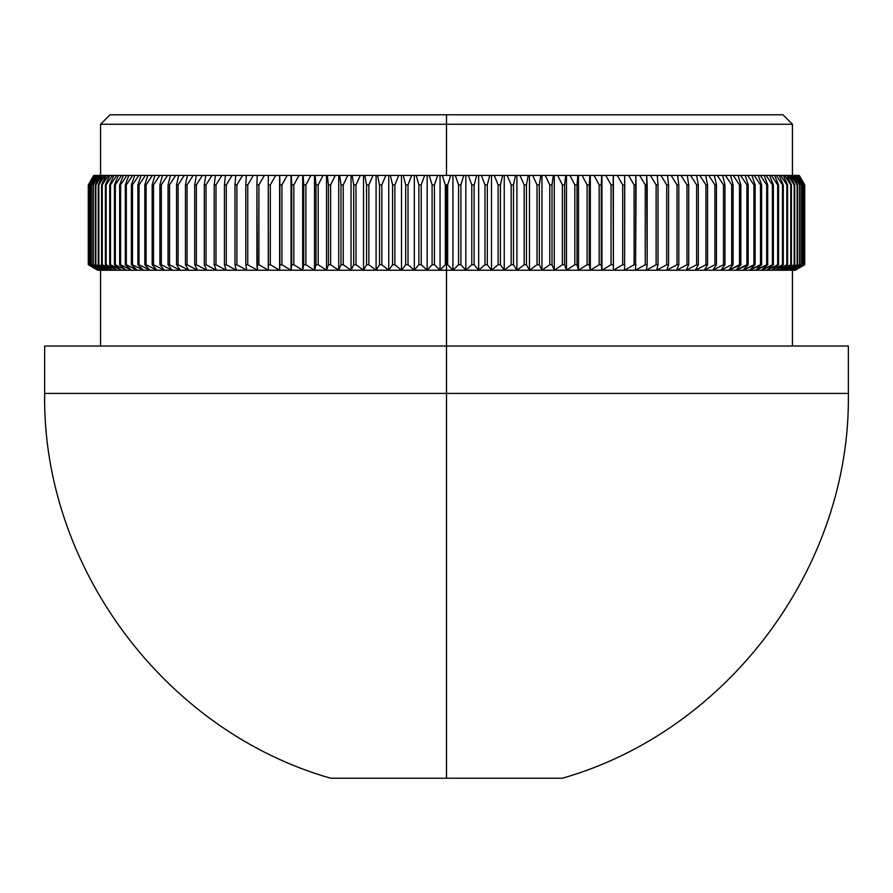 <?xml version="1.0" encoding="UTF-8"?>
<svg xmlns="http://www.w3.org/2000/svg" width="893" height="893" viewBox="0 0 893 893"><rect width="100%" height="100%" fill="white"/><g stroke="black" fill="none" stroke-linecap="round" stroke-linejoin="round"><path stroke-width="1.34" d="M446.5 124.261L792.437 124.261L446.5 124.261L446.5 175.441L446.5 124.261L100.563 124.261L446.5 124.261L446.5 114.784L446.5 124.261M782.96 114.784L446.5 114.784L782.96 114.784L792.437 124.261L792.437 175.441M101.534 270.222L91.399 264.741L91.399 184.918L97.237 175.441L97.917 175.441L92.995 184.918L92.995 264.741L101.534 270.222L97.728 270.222L88.284 264.741L97.728 270.222L99.871 270.222L89.88 264.741L98.677 270.222L88.731 264.741L97.962 270.222L88.284 264.741L88.284 184.918L93.732 175.441L88.284 184.918L93.877 175.441L88.284 184.918L88.284 264.741L88.329 184.918L93.877 175.441L94.524 175.441L88.731 184.918L88.731 264.741L88.865 184.918L94.524 175.441L95.64 175.441L94.859 175.441L89.668 184.918L89.668 264.741L89.88 184.918L95.64 175.441L97.237 175.441L96.143 175.441L91.086 184.918L97.237 175.441L99.313 175.441L97.917 175.441L92.995 184.918L99.313 175.441L101.858 175.441L100.161 175.441L95.384 184.918L101.858 175.441L104.872 175.441L102.874 175.441L98.263 184.918L104.872 175.441L108.366 175.441L106.055 175.441L101.601 184.918L108.366 175.441L112.306 175.441L109.705 175.441L105.419 184.918L106.144 184.918L112.306 175.441L116.715 175.441L113.813 175.441L109.705 184.918L110.509 184.918L116.715 175.441L121.571 175.441L118.378 175.441L114.449 184.918L115.331 184.918L121.571 175.441L126.873 175.441L123.39 175.441L119.64 184.918L120.611 184.918L126.873 175.441L132.599 175.441L128.849 175.441L125.288 184.918L126.326 184.918L132.599 175.441L138.761 175.441L134.731 175.441L131.36 184.918L132.488 184.918L138.761 175.441L145.347 175.441L141.049 175.441L137.879 184.918L139.074 184.918L145.347 175.441L152.346 175.441L147.78 175.441L144.811 184.918L146.084 184.918L152.346 175.441L159.747 175.441L154.924 175.441L152.156 184.918L153.496 184.918L159.747 175.441L167.527 175.441L162.459 175.441L159.903 184.918L161.32 184.918L167.527 175.441L175.698 175.441L170.384 175.441L168.04 184.918L169.525 184.918L175.698 175.441L184.237 175.441L178.689 175.441L176.557 184.918L178.109 184.918L184.237 175.441L193.145 175.441L187.351 175.441L185.454 184.918L187.061 184.918L193.145 175.441L202.387 175.441L196.371 175.441L194.696 184.918L196.371 184.918L202.387 175.441L211.965 175.441L205.736 175.441L204.285 184.918L206.015 184.918L211.965 175.441L221.855 175.441L215.425 175.441L214.197 184.918L215.994 184.918L221.855 175.441L232.068 175.441L225.438 175.441L224.433 184.918L226.286 184.918L232.068 175.441L242.561 175.441L235.752 175.441L234.982 184.918L236.868 184.918L242.561 175.441L253.333 175.441L246.345 175.441L245.809 184.918L247.752 184.918L253.333 175.441L264.373 175.441L257.217 175.441L256.905 184.918L258.903 184.918L264.373 175.441L275.669 175.441L268.346 175.441L268.268 184.918L270.311 184.918L275.669 175.441L287.189 175.441L279.721 175.441L279.877 184.918L281.954 184.918L287.189 175.441L298.932 175.441L291.319 175.441L291.71 184.918L293.83 184.918L298.932 175.441L310.864 175.441L303.14 175.441L303.754 184.918L305.908 184.918L310.864 175.441L322.998 175.441L315.14 175.441L315.988 184.918L318.176 184.918L322.998 175.441L335.288 175.441L327.329 175.441L328.412 184.918L330.622 184.918L335.288 175.441L347.734 175.441L339.686 175.441L340.992 184.918L343.236 184.918L347.734 175.441L360.325 175.441L352.177 175.441L353.706 184.918L355.972 184.918L360.325 175.441L373.017 175.441L364.802 175.441L366.565 184.918L368.842 184.918L373.017 175.441L385.821 175.441L377.538 175.441L379.514 184.918L381.824 184.918L385.821 175.441L398.702 175.441L390.375 175.441L392.574 184.918L394.885 184.918L398.702 175.441L411.651 175.441L403.279 175.441L405.69 184.918L408.023 184.918L411.651 175.441L424.644 175.441L416.25 175.441L418.873 184.918L421.217 184.918L424.644 175.441L437.67 175.441L429.254 175.441L432.089 184.918L434.433 184.918L437.67 175.441L450.708 175.441L442.292 175.441L445.328 184.918L447.672 184.918L450.708 175.441L463.746 175.441L455.33 175.441L458.567 184.918L460.911 184.918L463.746 175.441L476.75 175.441L468.356 175.441L471.783 184.918L474.127 184.918L476.75 175.441L489.721 175.441L481.349 175.441L484.977 184.918L487.31 184.918L489.721 175.441L502.625 175.441L494.298 175.441L498.115 184.918L500.426 184.918L502.625 175.441L515.462 175.441L507.179 175.441L511.176 184.918L513.486 184.918L515.462 175.441L528.198 175.441L519.983 175.441L524.158 184.918L526.435 184.918L528.198 175.441L540.823 175.441L532.674 175.441L537.028 184.918L539.294 184.918L540.823 175.441L553.314 175.441L545.266 175.441L549.764 184.918L552.008 184.918L553.314 175.441L565.671 175.441L557.712 175.441L562.378 184.918L564.588 184.918L565.671 175.441L577.86 175.441L570.002 175.441L574.824 184.918L577.012 184.918L577.86 175.441L589.86 175.441L582.136 175.441L587.092 184.918L589.246 184.918L589.86 175.441L601.681 175.441L594.068 175.441L599.17 184.918L601.29 184.918L601.681 175.441L613.279 175.441L605.811 175.441L611.046 184.918L613.123 184.918L613.279 175.441L624.654 175.441L617.331 175.441L622.689 184.918L624.732 184.918L624.654 175.441L635.783 175.441L628.627 175.441L634.097 184.918L636.095 184.918L635.783 175.441L646.655 175.441L639.667 175.441L645.248 184.918L647.191 184.918L646.655 175.441L657.248 175.441L650.439 175.441L656.132 184.918L658.018 184.918L657.248 175.441L667.562 175.441L660.932 175.441L666.714 184.918L668.567 184.918L667.562 175.441L677.575 175.441L671.145 175.441L677.006 184.918L678.803 184.918L677.575 175.441L687.264 175.441L681.035 175.441L686.985 184.918L688.715 184.918L687.264 175.441L696.629 175.441L690.613 175.441L696.629 184.918L698.304 184.918L696.629 175.441L705.649 175.441L699.855 175.441L705.939 184.918L707.546 184.918L705.649 175.441L714.311 175.441L708.763 175.441L714.891 184.918L716.443 184.918L714.311 175.441L722.616 175.441L717.302 175.441L723.475 184.918L724.96 184.918L722.616 175.441L730.541 175.441L725.473 175.441L731.68 184.918L733.097 184.918L730.541 175.441L738.076 175.441L733.253 175.441L739.504 184.918L740.844 184.918L738.076 175.441L745.22 175.441L740.654 175.441L746.916 184.918L748.189 184.918L745.22 175.441L751.951 175.441L747.653 175.441L753.926 184.918L755.121 184.918L751.951 175.441L758.269 175.441L754.239 175.441L760.512 184.918L761.64 184.918L758.269 175.441L764.151 175.441L760.401 175.441L766.674 184.918L767.712 184.918L764.151 175.441L769.61 175.441L766.127 175.441L772.389 184.918L773.36 184.918L769.61 175.441L774.622 175.441L771.429 175.441L777.669 184.918L778.551 184.918L774.622 175.441L779.187 175.441L776.285 175.441L782.491 184.918L783.295 184.918L779.187 175.441L783.295 175.441L780.694 175.441L786.856 184.918L787.581 184.918L783.295 175.441L786.945 175.441L784.634 175.441L791.399 184.918L786.945 175.441L790.126 175.441L788.128 175.441L794.737 184.918L790.126 175.441L792.839 175.441L791.142 175.441L797.616 184.918L792.839 175.441L795.083 175.441L793.687 175.441L800.005 184.918L795.083 175.441L796.857 175.441L795.763 175.441L801.914 184.918L796.857 175.441L798.141 175.441L797.36 175.441L803.332 184.918L798.141 175.441L798.945 175.441L804.269 184.918L799.268 175.441L804.716 184.918L799.123 175.441L804.716 184.918L804.716 264.741L795.272 270.222L804.716 264.741L795.272 270.222L446.5 270.222L446.5 393.422L848.35 393.422L446.5 393.422L446.5 778.216L562.344 778.216L446.5 778.216L446.5 393.422L44.65 393.422L446.5 393.422L446.5 346.037L44.65 346.037L848.35 346.037L446.5 346.037L446.5 264.741L445.328 264.741L440.059 270.222L795.272 270.222L804.716 264.741L804.716 184.918L804.716 264.741L795.038 270.222L804.269 264.741L804.269 184.918L804.269 264.741L794.323 270.222L803.332 264.741L803.332 184.918L803.332 264.741L793.129 270.222L801.914 264.741L801.914 184.918L801.914 264.741L791.466 270.222L800.005 264.741L800.005 184.918L800.005 264.741L789.334 270.222L797.616 264.741L797.616 184.918L797.616 264.741L786.733 270.222L794.737 264.741L794.737 184.918L794.737 264.741L783.663 270.222L791.399 264.741L791.399 184.918L790.751 184.918L790.751 264.741L791.399 264.741L780.136 270.222L787.581 264.741L787.581 184.918L786.856 184.918L786.856 264.741L787.581 264.741L776.162 270.222L783.295 264.741L783.295 184.918L782.491 184.918L782.491 264.741L783.295 264.741L771.719 270.222L778.551 264.741L778.551 184.918L777.669 184.918L777.669 264.741L778.551 264.741L766.841 270.222L773.36 264.741L773.36 184.918L772.389 184.918L772.389 264.741L773.36 264.741L761.528 270.222L767.712 264.741L767.712 184.918L766.674 184.918L766.674 264.741L767.712 264.741L755.779 270.222L761.64 264.741L761.64 184.918L760.512 184.918L760.512 264.741L761.64 264.741L749.618 270.222L755.121 264.741L755.121 184.918L753.926 184.918L753.926 264.741L755.121 264.741L743.032 270.222L748.189 264.741L748.189 184.918L746.916 184.918L746.916 264.741L748.189 264.741L736.044 270.222L740.844 264.741L740.844 184.918L739.504 184.918L739.504 264.741L740.844 264.741L728.666 270.222L733.097 264.741L733.097 184.918L731.68 184.918L731.68 264.741L733.097 264.741L731.68 264.741L720.897 270.222L724.96 264.741L724.96 184.918L723.475 184.918L723.475 264.741L724.96 264.741L723.475 264.741L712.759 270.222L716.443 264.741L716.443 184.918L714.891 184.918L714.891 264.741L716.443 264.741L714.891 264.741L704.253 270.222L707.546 264.741L707.546 184.918L705.939 184.918L705.939 264.741L707.546 264.741L705.939 264.741L695.39 270.222L698.304 264.741L698.304 184.918L696.629 184.918L696.629 264.741L698.304 264.741L696.629 264.741L686.192 270.222L688.715 264.741L688.715 184.918L686.985 184.918L686.985 264.741L688.715 264.741L686.985 264.741L676.671 270.222L678.803 264.741L678.803 184.918L677.006 184.918L677.006 264.741L678.803 264.741L677.006 264.741L666.825 270.222L668.567 264.741L668.567 184.918L666.714 184.918L666.714 264.741L668.567 264.741L666.714 264.741L656.679 270.222L658.018 264.741L658.018 184.918L656.132 184.918L656.132 264.741L658.018 264.741L656.132 264.741L646.253 270.222L647.191 264.741L647.191 184.918L645.248 184.918L645.248 264.741L647.191 264.741L645.248 264.741L635.559 270.222L636.095 184.918L634.097 184.918L634.097 264.741L636.095 264.741L634.097 264.741L624.598 270.222L624.732 184.918L622.689 184.918L622.689 264.741L624.732 264.741L622.689 264.741L613.391 270.222L613.123 184.918L611.046 184.918L611.046 264.741L613.123 264.741L611.046 264.741L601.96 270.222L601.29 264.741L601.29 184.918L599.17 184.918L599.17 264.741L601.29 264.741L599.17 264.741L590.318 270.222L589.246 264.741L589.246 184.918L587.092 184.918L587.092 264.741L589.246 264.741L587.092 264.741L578.485 270.222L577.012 264.741L577.012 184.918L574.824 184.918L574.824 264.741L577.012 264.741L574.824 264.741L566.463 270.222L564.588 264.741L564.588 184.918L562.378 184.918L562.378 264.741L564.588 264.741L562.378 264.741L554.274 270.222L552.008 264.741L552.008 184.918L549.764 184.918L549.764 264.741L552.008 264.741L549.764 264.741L541.951 270.222L539.294 264.741L539.294 184.918L537.028 184.918L537.028 264.741L539.294 264.741L537.028 264.741L529.482 270.222L526.435 264.741L526.435 184.918L524.158 184.918L524.158 264.741L526.435 264.741L524.158 264.741L516.913 270.222L513.486 264.741L513.486 184.918L511.176 184.918L511.176 264.741L513.486 264.741L511.176 264.741L504.244 270.222L500.426 264.741L500.426 184.918L498.115 184.918L498.115 264.741L500.426 264.741L498.115 264.741L491.496 270.222L487.31 264.741L487.31 184.918L484.977 184.918L484.977 264.741L487.31 264.741L484.977 264.741L478.681 270.222L474.127 264.741L474.127 184.918L471.783 184.918L471.783 264.741L474.127 264.741L471.783 264.741L465.822 270.222L460.911 264.741L460.911 184.918L458.567 184.918L458.567 264.741L460.911 264.741L458.567 264.741L452.941 270.222L447.672 264.741L447.672 184.918L445.328 184.918L445.328 264.741L446.5 264.741L446.5 184.918L446.5 264.741L447.672 264.741L446.5 264.741L446.5 270.222L440.059 270.222L434.433 264.741L434.433 184.918L432.089 184.918L432.089 264.741L434.433 264.741L432.089 264.741L427.178 270.222L440.059 270.222L427.178 270.222L421.217 264.741L421.217 184.918L418.873 184.918L418.873 264.741L421.217 264.741L418.873 264.741L414.319 270.222L427.178 270.222L414.319 270.222L408.023 264.741L408.023 184.918L405.69 184.918L405.69 264.741L408.023 264.741L405.69 264.741L401.504 270.222L414.319 270.222L401.504 270.222L394.885 264.741L394.885 184.918L392.574 184.918L392.574 264.741L394.885 264.741L392.574 264.741L388.756 270.222L401.504 270.222L388.756 270.222L381.824 264.741L381.824 184.918L379.514 184.918L379.514 264.741L381.824 264.741L379.514 264.741L376.087 270.222L388.756 270.222L376.087 270.222L368.842 264.741L368.842 184.918L366.565 184.918L366.565 264.741L368.842 264.741L366.565 264.741L363.518 270.222L376.087 270.222L363.518 270.222L355.972 264.741L355.972 184.918L353.706 184.918L353.706 264.741L355.972 264.741L353.706 264.741L351.049 270.222L363.518 270.222L351.049 270.222L343.236 264.741L343.236 184.918L340.992 184.918L340.992 264.741L343.236 264.741L340.992 264.741L338.726 270.222L351.049 270.222L338.726 270.222L330.622 264.741L330.622 184.918L328.412 184.918L328.412 264.741L330.622 264.741L328.412 264.741L326.537 270.222L338.726 270.222L326.537 270.222L318.176 264.741L318.176 184.918L315.988 184.918L315.988 264.741L318.176 264.741L315.988 264.741L314.515 270.222L326.537 270.222L314.515 270.222L305.908 264.741L305.908 184.918L303.754 184.918L303.754 264.741L305.908 264.741L303.754 264.741L302.682 270.222L314.515 270.222L302.682 270.222L293.83 264.741L293.83 184.918L291.71 184.918L291.71 264.741L293.83 264.741L291.71 264.741L291.04 270.222L302.682 270.222L291.04 270.222L281.954 264.741L281.954 184.918L279.877 184.918L279.877 264.741L281.954 264.741L279.877 264.741L279.609 270.222L291.04 270.222L279.609 270.222L270.311 264.741L270.311 184.918L268.268 184.918L268.268 264.741L270.311 264.741L268.268 264.741L268.402 270.222L279.609 270.222L268.402 270.222L258.903 264.741L258.903 184.918L256.905 184.918L256.905 264.741L258.903 264.741L256.905 264.741L257.441 270.222L268.402 270.222L257.441 270.222L247.752 264.741L247.752 184.918L245.809 184.918L245.809 264.741L247.752 264.741L245.809 264.741L246.747 270.222L257.441 270.222L246.747 270.222L236.868 264.741L236.868 184.918L234.982 184.918L234.982 264.741L236.868 264.741L234.982 264.741L236.321 270.222L246.747 270.222L236.321 270.222L226.286 264.741L226.286 184.918L224.433 184.918L224.433 264.741L226.286 264.741L224.433 264.741L226.175 270.222L236.321 270.222L226.175 270.222L215.994 264.741L215.994 184.918L214.197 184.918L214.197 264.741L215.994 264.741L214.197 264.741L216.329 270.222L226.175 270.222L216.329 270.222L206.015 264.741L206.015 184.918L204.285 184.918L204.285 264.741L206.015 264.741L204.285 264.741L206.808 270.222L216.329 270.222L206.808 270.222L196.371 264.741L196.371 184.918L194.696 184.918L194.696 264.741L196.371 264.741L194.696 264.741L197.61 270.222L206.808 270.222L197.61 270.222L187.061 264.741L187.061 184.918L185.454 184.918L185.454 264.741L187.061 264.741L185.454 264.741L188.747 270.222L197.61 270.222L188.747 270.222L178.109 264.741L178.109 184.918L176.557 184.918L176.557 264.741L178.109 264.741L176.557 264.741L180.241 270.222L188.747 270.222L180.241 270.222L169.525 264.741L169.525 184.918L168.04 184.918L168.04 264.741L169.525 264.741L168.04 264.741L172.103 270.222L180.241 270.222L172.103 270.222L161.32 264.741L161.32 184.918L159.903 184.918L159.903 264.741L161.32 264.741L159.903 264.741L164.334 270.222L172.103 270.222L164.334 270.222L153.496 264.741L153.496 184.918L152.156 184.918L152.156 264.741L153.496 264.741L152.156 264.741L156.956 270.222L164.334 270.222L156.956 270.222L146.084 264.741L146.084 184.918L144.811 184.918L144.811 264.741L146.084 264.741L144.811 264.741L149.968 270.222L156.956 270.222L149.968 270.222L139.074 264.741L139.074 184.918L137.879 184.918L137.879 264.741L139.074 264.741L137.879 264.741L143.382 270.222L149.968 270.222L143.382 270.222L132.488 264.741L132.488 184.918L131.36 184.918L131.36 264.741L132.488 264.741L131.36 264.741L137.221 270.222L143.382 270.222L137.221 270.222L126.326 264.741L126.326 184.918L125.288 184.918L125.288 264.741L126.326 264.741L125.288 264.741L131.472 270.222L137.221 270.222L131.472 270.222L120.611 264.741L120.611 184.918L119.64 184.918L119.64 264.741L120.611 264.741L119.64 264.741L126.159 270.222L131.472 270.222L126.159 270.222L115.331 264.741L115.331 184.918L114.449 184.918L114.449 264.741L121.281 270.222L126.159 270.222L121.281 270.222L110.509 264.741L110.509 184.918L109.705 184.918L109.705 264.741L116.838 270.222L121.281 270.222L116.838 270.222L106.144 264.741L106.144 184.918L105.419 184.918L105.419 264.741L112.864 270.222L116.838 270.222L112.864 270.222L102.248 264.741L102.248 184.918L101.601 184.918L101.601 264.741L109.337 270.222L112.864 270.222L109.337 270.222L98.822 264.741L98.822 184.918L98.263 264.741L106.267 270.222L109.337 270.222L106.267 270.222L95.864 264.741L95.864 184.918L95.384 264.741L103.666 270.222L106.267 270.222L103.666 270.222L93.385 264.741L92.995 184.918L92.995 264.741L101.534 270.222L103.666 270.222L101.534 270.222L91.399 264.741L91.086 184.918L91.086 264.741L99.871 270.222L101.534 270.222L100.563 270.222L100.563 346.037M330.656 778.216L446.5 778.216L330.656 778.216C164.368 730.943 41.971 566.251 44.65 393.422L44.65 346.037M110.04 114.784L446.5 114.784L110.04 114.784L100.563 124.261L100.563 175.441M799.268 175.441L804.716 184.918L799.268 175.441M88.284 264.741L97.728 270.222L88.284 264.741M88.731 184.918L88.731 264.741L97.962 270.222L88.329 264.741L88.329 184.918L94.055 175.441L88.731 184.918M89.668 184.918L89.668 264.741L98.677 270.222L88.865 264.741L88.865 184.918L94.859 175.441L89.668 184.918M91.086 184.918L91.086 264.741L99.871 270.222L89.88 264.741L89.88 184.918L96.143 175.441L91.086 184.918M95.384 184.918L95.384 264.741L103.666 270.222L93.385 264.741L93.385 184.918L99.313 175.441L100.161 175.441L95.384 184.918M98.263 184.918L98.263 264.741L106.267 270.222L95.864 264.741L95.864 184.918L101.858 175.441L102.874 175.441L98.263 184.918M101.601 184.918L101.601 264.741L109.337 270.222L98.822 264.741L98.822 184.918L104.872 175.441L106.055 175.441L101.601 184.918M105.419 184.918L105.419 264.741L112.864 270.222L102.248 264.741L102.248 184.918L108.366 175.441L109.705 175.441L105.419 184.918M113.813 175.441L109.705 184.918L109.705 264.741L116.838 270.222L106.144 264.741L106.144 184.918L112.306 175.441M114.449 184.918L114.449 264.741L121.281 270.222L110.509 264.741L110.509 184.918L116.715 175.441L118.378 175.441L114.449 184.918M119.64 184.918L119.64 264.741L126.159 270.222L115.331 264.741L115.331 184.918L121.571 175.441L123.39 175.441L119.64 184.918M128.849 175.441L125.288 184.918L125.288 264.741L131.472 270.222L120.611 264.741L120.611 184.918L126.873 175.441M131.36 184.918L131.36 264.741L137.221 270.222L126.326 264.741L126.326 184.918L132.599 175.441L134.731 175.441L131.36 184.918M137.879 184.918L137.879 264.741L143.382 270.222L132.488 264.741L132.488 184.918L138.761 175.441L141.049 175.441L137.879 184.918M144.811 184.918L144.811 264.741L149.968 270.222L139.074 264.741L139.074 184.918L145.347 175.441L147.78 175.441L144.811 184.918M152.156 184.918L152.156 264.741L156.956 270.222L146.084 264.741L146.084 184.918L152.346 175.441L154.924 175.441L152.156 184.918M159.903 184.918L159.903 264.741L164.334 270.222L153.496 264.741L153.496 184.918L159.747 175.441L162.459 175.441L159.903 184.918M168.04 184.918L168.04 264.741L172.103 270.222L161.32 264.741L161.32 184.918L167.527 175.441L170.384 175.441L168.04 184.918M176.557 184.918L176.557 264.741L180.241 270.222L169.525 264.741L169.525 184.918L175.698 175.441L178.689 175.441L176.557 184.918M185.454 184.918L185.454 264.741L188.747 270.222L178.109 264.741L178.109 184.918L184.237 175.441L187.351 175.441L185.454 184.918M194.696 184.918L194.696 264.741L197.61 270.222L187.061 264.741L187.061 184.918L193.145 175.441L196.371 175.441L194.696 184.918M204.285 184.918L204.285 264.741L206.808 270.222L196.371 264.741L196.371 184.918L202.387 175.441L205.736 175.441L204.285 184.918M214.197 184.918L214.197 264.741L216.329 270.222L206.015 264.741L206.015 184.918L211.965 175.441L215.425 175.441L214.197 184.918M224.433 184.918L224.433 264.741L226.175 270.222L215.994 264.741L215.994 184.918L221.855 175.441L225.438 175.441L224.433 184.918M234.982 184.918L234.982 264.741L236.321 270.222L226.286 264.741L226.286 184.918L232.068 175.441L235.752 175.441L234.982 184.918M245.809 184.918L245.809 264.741L246.747 270.222L236.868 264.741L236.868 184.918L242.561 175.441L246.345 175.441L245.809 184.918M256.905 184.918L257.441 270.222L247.752 264.741L247.752 184.918L253.333 175.441L257.217 175.441L256.905 184.918M268.268 184.918L268.402 270.222L258.903 264.741L258.903 184.918L264.373 175.441L268.346 175.441L268.268 184.918M279.877 184.918L279.609 270.222L279.877 184.918M275.669 175.441L279.609 175.441L279.609 270.222L270.311 264.741L270.311 184.918L275.669 175.441M291.71 184.918L291.71 264.741L291.04 270.222L291.04 175.441L291.71 184.918M287.189 175.441L291.04 175.441L291.04 270.222L281.954 264.741L281.954 184.918L287.189 175.441M303.754 184.918L303.754 264.741L302.682 270.222L302.682 175.441L303.754 184.918M298.932 175.441L302.682 175.441L302.682 270.222L293.83 264.741L293.83 184.918L298.932 175.441M315.988 184.918L315.988 264.741L314.515 270.222L314.515 175.441L315.14 175.441L315.988 184.918M310.864 175.441L314.515 175.441L314.515 270.222L305.908 264.741L305.908 184.918L310.864 175.441M328.412 184.918L328.412 264.741L326.537 270.222L326.537 175.441L327.329 175.441L328.412 184.918M322.998 175.441L326.537 175.441L326.537 270.222L318.176 264.741L318.176 184.918L322.998 175.441M340.992 184.918L340.992 264.741L338.726 270.222L338.726 175.441L339.686 175.441L340.992 184.918M335.288 175.441L338.726 175.441L338.726 270.222L330.622 264.741L330.622 184.918L335.288 175.441M353.706 184.918L353.706 264.741L351.049 270.222L351.049 175.441L352.177 175.441L353.706 184.918M347.734 175.441L351.049 175.441L351.049 270.222L343.236 264.741L343.236 184.918L347.734 175.441M366.565 184.918L366.565 264.741L363.518 270.222L363.518 175.441L364.802 175.441L366.565 184.918M360.325 175.441L363.518 175.441L363.518 270.222L355.972 264.741L355.972 184.918L360.325 175.441M379.514 184.918L379.514 264.741L376.087 270.222L376.087 175.441L377.538 175.441L379.514 184.918M373.017 175.441L376.087 175.441L376.087 270.222L368.842 264.741L368.842 184.918L373.017 175.441M392.574 184.918L392.574 264.741L388.756 270.222L388.756 175.441L390.375 175.441L392.574 184.918M385.821 175.441L388.756 175.441L388.756 270.222L381.824 264.741L381.824 184.918L385.821 175.441M405.69 184.918L405.69 264.741L401.504 270.222L401.504 175.441L403.279 175.441L405.69 184.918M398.702 175.441L401.504 175.441L401.504 270.222L394.885 264.741L394.885 184.918L398.702 175.441M418.873 184.918L418.873 264.741L414.319 270.222L414.319 175.441L416.25 175.441L418.873 184.918M411.651 175.441L414.319 175.441L414.319 270.222L408.023 264.741L408.023 184.918L411.651 175.441M432.089 184.918L432.089 264.741L427.178 270.222L427.178 175.441L429.254 175.441L432.089 184.918M424.644 175.441L427.178 175.441L427.178 270.222L421.217 264.741L421.217 184.918L424.644 175.441M445.328 184.918L445.328 264.741L440.059 270.222L440.059 175.441L442.292 175.441L445.328 184.918M437.67 175.441L440.059 175.441L440.059 270.222L434.433 264.741L434.433 184.918L437.67 175.441M458.567 184.918L458.567 264.741L452.941 270.222L452.941 175.441L455.33 175.441L458.567 184.918M450.708 175.441L452.941 175.441L452.941 270.222L447.672 264.741L447.672 184.918L450.708 175.441M471.783 184.918L471.783 264.741L465.822 270.222L465.822 175.441L468.356 175.441L471.783 184.918M463.746 175.441L465.822 175.441L465.822 270.222L460.911 264.741L460.911 184.918L463.746 175.441M484.977 184.918L484.977 264.741L478.681 270.222L478.681 175.441L481.349 175.441L484.977 184.918M476.75 175.441L478.681 175.441L478.681 270.222L474.127 264.741L474.127 184.918L476.75 175.441M498.115 184.918L498.115 264.741L491.496 270.222L491.496 175.441L494.298 175.441L498.115 184.918M489.721 175.441L491.496 175.441L491.496 270.222L487.31 264.741L487.31 184.918L489.721 175.441M511.176 184.918L511.176 264.741L504.244 270.222L504.244 175.441L507.179 175.441L511.176 184.918M502.625 175.441L504.244 175.441L504.244 270.222L500.426 264.741L500.426 184.918L502.625 175.441M524.158 184.918L524.158 264.741L516.913 270.222L516.913 175.441L519.983 175.441L524.158 184.918M515.462 175.441L516.913 175.441L516.913 270.222L513.486 264.741L513.486 184.918L515.462 175.441M537.028 184.918L537.028 264.741L529.482 270.222L529.482 175.441L532.674 175.441L537.028 184.918M528.198 175.441L529.482 175.441L529.482 270.222L526.435 264.741L526.435 184.918L528.198 175.441M549.764 184.918L549.764 264.741L541.951 270.222L541.951 175.441L545.266 175.441L549.764 184.918M540.823 175.441L541.951 175.441L541.951 270.222L539.294 264.741L539.294 184.918L540.823 175.441M562.378 184.918L562.378 264.741L554.274 270.222L554.274 175.441L557.712 175.441L562.378 184.918M553.314 175.441L554.274 175.441L554.274 270.222L552.008 264.741L552.008 184.918L553.314 175.441M574.824 184.918L574.824 264.741L566.463 270.222L566.463 175.441L570.002 175.441L574.824 184.918M565.671 175.441L566.463 175.441L566.463 270.222L564.588 264.741L564.588 184.918L565.671 175.441M587.092 184.918L587.092 264.741L578.485 270.222L578.485 175.441L582.136 175.441L587.092 184.918M577.86 175.441L578.485 175.441L578.485 270.222L577.012 264.741L577.012 184.918L577.86 175.441M599.17 184.918L599.17 264.741L590.318 270.222L590.318 175.441L594.068 175.441L599.17 184.918M589.86 175.441L590.318 270.222L589.246 264.741L589.86 175.441M611.046 184.918L611.046 264.741L601.96 270.222L601.96 175.441L605.811 175.441L611.046 184.918M601.681 175.441L601.96 270.222L601.29 264.741L601.681 175.441M622.689 184.918L622.689 264.741L613.391 270.222L613.391 175.441L617.331 175.441L622.689 184.918M613.279 175.441L613.391 270.222L613.279 175.441M634.097 184.918L634.097 264.741L624.598 270.222L624.654 175.441L628.627 175.441L634.097 184.918M645.248 184.918L645.248 264.741L635.559 270.222L635.783 175.441L639.667 175.441L645.248 184.918M656.132 184.918L656.132 264.741L646.253 270.222L647.191 264.741L646.655 175.441L650.439 175.441L656.132 184.918M666.714 184.918L666.714 264.741L656.679 270.222L658.018 264.741L658.018 184.918L657.248 175.441L660.932 175.441L666.714 184.918M677.006 184.918L677.006 264.741L666.825 270.222L668.567 264.741L668.567 184.918L667.562 175.441L671.145 175.441L677.006 184.918M686.985 184.918L686.985 264.741L676.671 270.222L678.803 264.741L678.803 184.918L677.575 175.441L681.035 175.441L686.985 184.918M696.629 184.918L696.629 264.741L686.192 270.222L688.715 264.741L688.715 184.918L687.264 175.441L690.613 175.441L696.629 184.918M705.939 184.918L705.939 264.741L695.39 270.222L698.304 264.741L698.304 184.918L696.629 175.441L699.855 175.441L705.939 184.918M714.891 184.918L714.891 264.741L704.253 270.222L707.546 264.741L707.546 184.918L705.649 175.441L708.763 175.441L714.891 184.918M723.475 184.918L723.475 264.741L712.759 270.222L716.443 264.741L716.443 184.918L714.311 175.441L717.302 175.441L723.475 184.918M731.68 184.918L731.68 264.741L720.897 270.222L724.96 264.741L724.96 184.918L722.616 175.441L725.473 175.441L731.68 184.918M739.504 184.918L739.504 264.741L728.666 270.222L733.097 264.741L733.097 184.918L730.541 175.441L733.253 175.441L739.504 184.918M746.916 184.918L746.916 264.741L736.044 270.222L740.844 264.741L740.844 184.918L738.076 175.441L740.654 175.441L746.916 184.918M753.926 184.918L753.926 264.741L743.032 270.222L748.189 264.741L748.189 184.918L745.22 175.441L747.653 175.441L753.926 184.918M760.512 184.918L760.512 264.741L749.618 270.222L755.121 264.741L755.121 184.918L751.951 175.441L754.239 175.441L760.512 184.918M766.674 184.918L766.674 264.741L755.779 270.222L761.64 264.741L761.64 184.918L758.269 175.441L760.401 175.441L766.674 184.918M772.389 184.918L772.389 264.741L761.528 270.222L767.712 264.741L767.712 184.918L764.151 175.441L766.127 175.441L772.389 184.918M777.669 184.918L777.669 264.741L766.841 270.222L773.36 264.741L773.36 184.918L769.61 175.441L771.429 175.441L777.669 184.918M782.491 184.918L782.491 264.741L771.719 270.222L778.551 264.741L778.551 184.918L774.622 175.441L776.285 175.441L782.491 184.918M780.694 175.441L786.856 184.918L786.856 264.741L776.162 270.222L783.295 264.741L783.295 184.918L779.187 175.441M790.751 184.918L790.751 264.741L780.136 270.222L787.581 264.741L787.581 184.918L783.295 175.441L784.634 175.441L790.751 184.918M794.178 184.918L794.178 264.741L783.663 270.222L791.399 264.741L791.399 184.918L786.945 175.441L788.128 175.441L794.178 184.918M797.136 184.918L797.136 264.741L786.733 270.222L794.737 264.741L794.737 184.918L790.126 175.441L791.142 175.441L797.136 184.918M799.615 184.918L799.615 264.741L789.334 270.222L797.616 264.741L797.616 184.918L792.839 175.441L793.687 175.441L799.615 184.918M801.601 184.918L801.601 264.741L791.466 270.222L800.005 264.741L800.005 184.918L795.083 175.441L795.763 175.441L801.601 184.918M803.12 184.918L803.12 264.741L793.129 270.222L801.914 264.741L801.914 184.918L796.857 175.441L803.12 184.918M804.135 184.918L804.135 264.741L794.323 270.222L803.332 264.741L803.332 184.918L798.141 175.441L804.135 184.918M804.671 184.918L804.671 264.741L795.038 270.222L804.269 264.741L804.269 184.918L798.945 175.441L804.671 184.918M792.437 270.222L792.437 346.037M848.35 346.037L848.35 393.422C851.029 566.229 728.643 730.943 562.344 778.216"/></g></svg>
